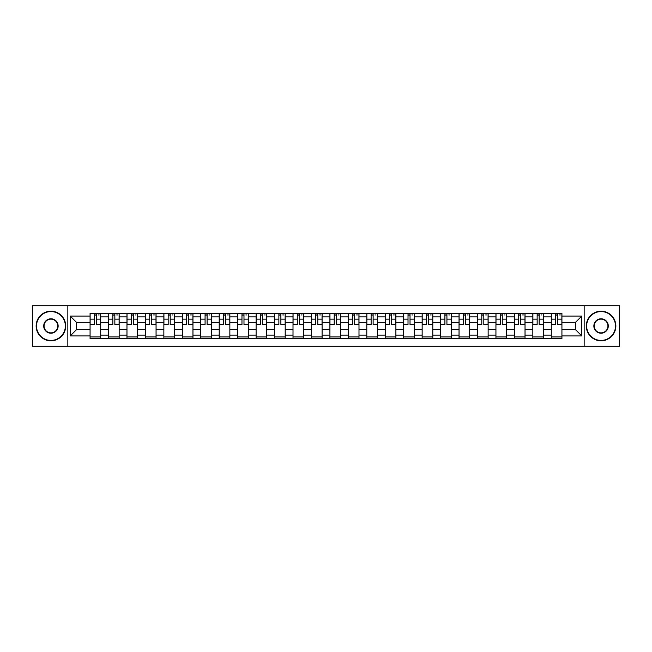 <?xml version="1.0" encoding="UTF-8"?>
<svg xmlns="http://www.w3.org/2000/svg" width="652" height="652" viewBox="0 0 652 652"><rect width="100%" height="100%" fill="white"/><g stroke="black" fill="none" stroke-linecap="round" stroke-linejoin="round"><path stroke-width="0.98" d="M584.159 346.285L619.4 346.285L619.4 305.715L32.6 305.715L32.6 346.285L584.159 346.285L584.159 305.715M108.525 338.714L108.525 316.896L100.718 316.896L100.718 338.714M100.718 316.896L100.718 313.286M108.525 316.896L108.525 313.286M119.169 313.286L119.169 338.714M126.969 338.714L126.969 313.286M137.613 313.286L137.613 338.714M145.42 338.714L145.42 313.286M156.064 313.286L156.064 338.714M163.864 338.714L163.864 313.286M174.508 313.286L174.508 338.714M182.315 338.714L182.315 313.286M192.959 313.286L192.959 338.714M200.767 338.714L200.767 313.286M211.411 313.286L211.411 338.714M219.211 338.714L219.211 313.286M229.854 313.286L229.854 338.714M237.662 338.714L237.662 313.286M248.306 313.286L248.306 338.714M256.106 338.714L256.106 313.286M266.75 313.286L266.75 338.714M274.557 338.714L274.557 313.286M285.201 313.286L285.201 338.714M293.009 338.714L293.009 313.286M303.653 313.286L303.653 338.714M311.452 338.714L311.452 313.286M322.096 313.286L322.096 338.714M329.904 338.714L329.904 313.286M340.548 313.286L340.548 338.714M348.347 338.714L348.347 313.286M358.991 313.286L358.991 338.714M366.799 338.714L366.799 313.286M377.443 313.286L377.443 338.714M385.25 338.714L385.25 313.286M395.894 313.286L395.894 338.714M403.694 338.714L403.694 313.286M414.338 313.286L414.338 338.714M422.146 338.714L422.146 313.286M432.789 313.286L432.789 338.714M440.589 338.714L440.589 313.286M451.233 313.286L451.233 338.714M459.041 338.714L459.041 313.286M469.684 313.286L469.684 338.714M477.492 338.714L477.492 313.286M488.136 313.286L488.136 338.714M495.936 338.714L495.936 313.286M506.58 313.286L506.58 338.714M514.387 338.714L514.387 313.286M525.031 313.286L525.031 338.714M532.831 338.714L532.831 313.286M543.475 313.286L543.475 338.714M551.282 338.714L551.282 313.286M551.282 329.667L543.475 329.667M532.831 329.667L525.031 329.667M514.387 329.667L506.58 329.667M495.936 329.667L488.136 329.667M477.492 329.667L469.684 329.667M459.041 329.667L451.233 329.667M440.589 329.667L432.789 329.667M422.146 329.667L414.338 329.667M403.694 329.667L395.894 329.667M385.25 329.667L377.443 329.667M366.799 329.667L358.991 329.667M348.347 329.667L340.548 329.667M329.904 329.667L322.096 329.667M311.452 329.667L303.653 329.667M293.009 329.667L285.201 329.667M274.557 329.667L266.75 329.667M256.106 329.667L248.306 329.667M237.662 329.667L229.854 329.667M219.211 329.667L211.411 329.667M200.767 329.667L192.959 329.667M182.315 329.667L174.508 329.667M163.864 329.667L156.064 329.667M145.42 329.667L137.613 329.667M126.969 329.667L119.169 329.667M108.525 329.667L100.718 329.667M551.282 322.332L543.475 322.332M532.831 322.332L525.031 322.332M514.387 322.332L506.58 322.332M495.936 322.332L488.136 322.332M477.492 322.332L469.684 322.332M459.041 322.332L451.233 322.332M440.589 322.332L432.789 322.332M422.146 322.332L414.338 322.332M403.694 322.332L395.894 322.332M385.25 322.332L377.443 322.332M366.799 322.332L358.991 322.332M348.347 322.332L340.548 322.332M329.904 322.332L322.096 322.332M311.452 322.332L303.653 322.332M293.009 322.332L285.201 322.332M274.557 322.332L266.75 322.332M256.106 322.332L248.306 322.332M237.662 322.332L229.854 322.332M219.211 322.332L211.411 322.332M200.767 322.332L192.959 322.332M182.315 322.332L174.508 322.332M163.864 322.332L156.064 322.332M145.42 322.332L137.613 322.332M126.969 322.332L119.169 322.332M108.525 322.332L100.718 322.332M76.471 329.667L90.074 329.667L90.074 322.332L76.471 322.332L76.471 329.667L70.204 335.935L70.204 316.065L90.074 316.065L90.074 322.332M561.926 322.332L561.926 329.667L575.529 329.667L575.529 322.332L561.926 322.332L561.926 313.286L90.074 313.286L90.074 316.065M561.926 316.065L581.796 316.065L581.796 335.935L561.926 335.935L561.926 329.667M90.074 329.667L90.074 338.714L561.926 338.714L561.926 335.935M90.074 335.935L70.204 335.935M67.841 346.285L67.841 305.715M100.718 336.937L90.074 336.937M94.393 315.063L96.398 315.063M119.169 336.937L108.525 336.937M112.837 315.063L114.85 315.063M137.613 336.937L126.969 336.937M131.288 315.063L133.301 315.063M156.064 336.937L145.42 336.937M149.732 315.063L151.745 315.063M174.508 336.937L163.864 336.937M168.183 315.063L170.196 315.063M192.959 336.937L182.315 336.937M186.635 315.063L188.64 315.063M211.411 336.937L200.767 336.937M205.078 315.063L207.091 315.063M229.854 336.937L219.211 336.937M223.53 315.063L225.543 315.063M248.306 336.937L237.662 336.937M241.973 315.063L243.987 315.063M266.75 336.937L256.106 336.937M260.425 315.063L262.438 315.063M285.201 336.937L274.557 336.937M278.877 315.063L280.882 315.063M303.653 336.937L293.009 336.937M297.32 315.063L299.333 315.063M322.096 336.937L311.452 336.937M315.772 315.063L317.785 315.063M340.548 336.937L329.904 336.937M334.215 315.063L336.228 315.063M358.991 336.937L348.347 336.937M352.667 315.063L354.68 315.063M377.443 336.937L366.799 336.937M371.118 315.063L373.123 315.063M395.894 336.937L385.25 336.937M389.562 315.063L391.575 315.063M414.338 336.937L403.694 336.937M408.013 315.063L410.026 315.063M432.789 336.937L422.146 336.937M426.457 315.063L428.47 315.063M451.233 336.937L440.589 336.937M444.908 315.063L446.922 315.063M469.684 336.937L459.041 336.937M463.36 315.063L465.365 315.063M488.136 336.937L477.492 336.937M481.804 315.063L483.817 315.063M506.58 336.937L495.936 336.937M500.255 315.063L502.268 315.063M525.031 336.937L514.387 336.937M518.699 315.063L520.712 315.063M543.475 336.937L532.831 336.937M537.15 315.063L539.163 315.063M561.926 336.937L551.282 336.937M555.602 315.063L557.607 315.063M70.204 316.065L76.471 322.332M575.529 329.667L581.796 335.935M575.529 322.332L581.796 316.065M96.398 324.231L100.661 324.639L96.398 324.639L96.398 313.408L100.661 313.408L98.289 313.408M100.661 324.231L100.661 313.408M94.393 314.94L96.398 314.94M98.289 314.94L99.12 314.94M98.118 313.408L90.131 313.408L90.131 324.639L94.393 324.639L94.393 313.408L92.674 313.408M114.85 324.231L119.104 324.639L114.85 324.639L114.85 313.408L119.104 313.408L116.741 313.408M119.104 324.231L119.104 313.408M112.837 314.94L114.85 314.94M116.741 314.94L117.572 314.94M116.561 313.408L108.582 313.408L108.582 324.639L112.837 324.639L112.837 313.408L111.125 313.408M133.301 324.231L137.556 324.639L133.301 324.639L133.301 313.408L137.556 313.408L135.192 313.408M137.556 324.231L137.556 313.408M131.288 314.94L133.301 314.94M135.192 314.94L136.015 314.94M135.013 313.408L127.026 313.408L127.026 324.639L131.288 324.639L131.288 313.408L129.569 313.408M50.929 340.425A14.425 14.425 0 0 0 65.355 326A14.425 14.425 0 0 0 50.929 311.575A14.425 14.425 0 0 0 36.504 326A14.425 14.425 0 0 0 50.929 340.425M50.929 311.216A14.784 14.784 0 0 1 65.713 326A14.784 14.784 0 0 1 50.929 340.784A14.784 14.784 0 0 1 36.145 326A14.784 14.784 0 0 1 50.929 311.216M50.929 333.213A7.213 7.213 0 0 1 43.717 326A7.213 7.213 0 0 1 50.929 318.787A7.213 7.213 0 0 1 58.142 326A7.213 7.213 0 0 1 50.929 333.213M50.929 319.138A6.862 6.862 0 0 0 44.067 326A6.862 6.862 0 0 0 50.929 332.862A6.862 6.862 0 0 0 57.792 326A6.862 6.862 0 0 0 50.929 319.138M601.071 340.425A14.425 14.425 0 0 0 615.496 326A14.425 14.425 0 0 0 601.071 311.575A14.425 14.425 0 0 0 586.645 326A14.425 14.425 0 0 0 601.071 340.425M601.071 311.216A14.784 14.784 0 0 1 615.855 326A14.784 14.784 0 0 1 601.071 340.784A14.784 14.784 0 0 1 586.287 326A14.784 14.784 0 0 1 601.071 311.216M601.071 333.213A7.213 7.213 0 0 1 593.858 326A7.213 7.213 0 0 1 601.071 318.787A7.213 7.213 0 0 1 608.283 326A7.213 7.213 0 0 1 601.071 333.213M601.071 319.138A6.862 6.862 0 0 0 594.208 326A6.862 6.862 0 0 0 601.071 332.862A6.862 6.862 0 0 0 607.933 326A6.862 6.862 0 0 0 601.071 319.138M151.745 324.231L155.999 324.639L151.745 324.639L151.745 313.408L155.999 313.408L153.636 313.408M155.999 324.231L155.999 313.408M149.732 314.94L151.745 314.94M153.636 314.94L154.467 314.94M153.464 313.408L145.477 313.408L145.477 324.639L149.732 324.639L149.732 313.408L148.02 313.408M170.196 324.231L174.451 324.639L170.196 324.639L170.196 313.408L174.451 313.408L172.087 313.408M174.451 324.231L174.451 313.408M168.183 314.94L170.196 314.94M172.087 314.94L172.91 314.94M171.908 313.408L163.929 313.408L163.929 324.639L168.183 324.639L168.183 313.408L166.472 313.408M188.64 324.231L192.902 324.639L188.64 324.639L188.64 313.408L192.902 313.408L190.531 313.408M192.902 324.231L192.902 313.408M186.635 314.94L188.64 314.94M190.531 314.94L191.362 314.94M190.36 313.408L182.373 313.408L182.373 324.639L186.635 324.639L186.635 313.408L184.915 313.408M207.091 324.231L211.346 324.639L207.091 324.639L207.091 313.408L211.346 313.408L208.982 313.408M211.346 324.231L211.346 313.408M205.078 314.94L207.091 314.94M208.982 314.94L209.814 314.94M208.803 313.408L200.824 313.408L200.824 324.639L205.078 324.639L205.078 313.408L203.367 313.408M225.543 324.231L229.797 324.639L225.543 324.639L225.543 313.408L229.797 313.408L227.434 313.408M229.797 324.231L229.797 313.408M223.53 314.94L225.543 314.94M227.434 314.94L228.257 314.94M227.255 313.408L219.268 313.408L219.268 324.639L223.53 324.639L223.53 313.408L221.81 313.408M243.987 324.231L248.241 324.639L243.987 324.639L243.987 313.408L248.241 313.408L245.877 313.408M248.241 324.231L248.241 313.408M241.973 314.94L243.987 314.94M245.877 314.94L246.709 314.94M245.706 313.408L237.719 313.408L237.719 324.639L241.973 324.639L241.973 313.408L240.262 313.408M262.438 324.231L266.692 324.639L262.438 324.639L262.438 313.408L266.692 313.408L264.329 313.408M266.692 324.231L266.692 313.408M260.425 314.94L262.438 314.94M264.329 314.94L265.152 314.94M264.15 313.408L256.171 313.408L256.171 324.639L260.425 324.639L260.425 313.408L258.714 313.408M280.882 324.231L285.144 324.639L280.882 324.639L280.882 313.408L285.144 313.408L282.772 313.408M285.144 324.231L285.144 313.408M278.877 314.94L280.882 314.94M282.772 314.94L283.604 314.94M282.601 313.408L274.614 313.408L274.614 324.639L278.877 324.639L278.877 313.408L277.157 313.408M299.333 324.231L303.587 324.639L299.333 324.639L299.333 313.408L303.587 313.408L301.224 313.408M303.587 324.231L303.587 313.408M297.32 314.94L299.333 314.94M301.224 314.94L302.055 314.94M301.045 313.408L293.066 313.408L293.066 324.639L297.32 324.639L297.32 313.408L295.609 313.408M317.785 324.231L322.039 324.639L317.785 324.639L317.785 313.408L322.039 313.408L319.676 313.408M322.039 324.231L322.039 313.408M315.772 314.94L317.785 314.94M319.676 314.94L320.499 314.94M319.496 313.408L311.509 313.408L311.509 324.639L315.772 324.639L315.772 313.408L314.052 313.408M336.228 324.231L340.491 324.639L336.228 324.639L336.228 313.408L340.491 313.408L338.119 313.408M340.491 324.231L340.491 313.408M334.215 314.94L336.228 314.94M338.119 314.94L338.95 314.94M337.948 313.408L329.961 313.408L329.961 324.639L334.215 324.639L334.215 313.408L332.504 313.408M354.68 324.231L358.934 324.639L354.68 324.639L354.68 313.408L358.934 313.408L356.571 313.408M358.934 324.231L358.934 313.408M352.667 314.94L354.68 314.94M356.571 314.94L357.394 314.94M356.391 313.408L348.412 313.408L348.412 324.639L352.667 324.639L352.667 313.408L350.955 313.408M373.123 324.231L377.386 324.639L373.123 324.639L373.123 313.408L377.386 313.408L375.022 313.408M377.386 324.231L377.386 313.408M371.118 314.94L373.123 314.94M375.022 314.94L375.845 314.94M374.843 313.408L366.856 313.408L366.856 324.639L371.118 324.639L371.118 313.408L369.399 313.408M391.575 324.231L395.829 324.639L391.575 324.639L391.575 313.408L395.829 313.408L393.466 313.408M395.829 324.231L395.829 313.408M389.562 314.94L391.575 314.94M393.466 314.94L394.297 314.94M393.286 313.408L385.308 313.408L385.308 324.639L389.562 324.639L389.562 313.408L387.85 313.408M410.026 324.231L414.281 324.639L410.026 324.639L410.026 313.408L414.281 313.408L411.917 313.408M414.281 324.231L414.281 313.408M408.013 314.94L410.026 314.94M411.917 314.94L412.74 314.94M411.738 313.408L403.759 313.408L403.759 324.639L408.013 324.639L408.013 313.408L406.294 313.408M428.47 324.231L432.732 324.639L428.47 324.639L428.47 313.408L432.732 313.408L430.361 313.408M432.732 324.231L432.732 313.408M426.457 314.94L428.47 314.94M430.361 314.94L431.192 314.94M430.19 313.408L422.203 313.408L422.203 324.639L426.457 324.639L426.457 313.408L424.745 313.408M446.922 324.231L451.176 324.639L446.922 324.639L446.922 313.408L451.176 313.408L448.812 313.408M451.176 324.231L451.176 313.408M444.908 314.94L446.922 314.94M448.812 314.94L449.636 314.94M448.633 313.408L440.654 313.408L440.654 324.639L444.908 324.639L444.908 313.408L443.197 313.408M465.365 324.231L469.627 324.639L465.365 324.639L465.365 313.408L469.627 313.408L467.264 313.408M469.627 324.231L469.627 313.408M463.36 314.94L465.365 314.94M467.264 314.94L468.087 314.94M467.085 313.408L459.098 313.408L459.098 324.639L463.36 324.639L463.36 313.408L461.64 313.408M483.817 324.231L488.071 324.639L483.817 324.639L483.817 313.408L488.071 313.408L485.707 313.408M488.071 324.231L488.071 313.408M481.804 314.94L483.817 314.94M485.707 314.94L486.539 314.94M485.528 313.408L477.549 313.408L477.549 324.639L481.804 324.639L481.804 313.408L480.092 313.408M502.268 324.231L506.522 324.639L502.268 324.639L502.268 313.408L506.522 313.408L504.159 313.408M506.522 324.231L506.522 313.408M500.255 314.94L502.268 314.94M504.159 314.94L504.982 314.94M503.98 313.408L496.001 313.408L496.001 324.639L500.255 324.639L500.255 313.408L498.536 313.408M520.712 324.231L524.974 324.639L520.712 324.639L520.712 313.408L524.974 313.408L522.602 313.408M524.974 324.231L524.974 313.408M518.699 314.94L520.712 314.94M522.602 314.94L523.434 314.94M522.431 313.408L514.444 313.408L514.444 324.639L518.699 324.639L518.699 313.408L516.987 313.408M539.163 324.231L543.418 324.639L539.163 324.639L539.163 313.408L543.418 313.408L541.054 313.408M543.418 324.231L543.418 313.408M537.15 314.94L539.163 314.94M541.054 314.94L541.885 314.94M540.875 313.408L532.896 313.408L532.896 324.639L537.15 324.639L537.15 313.408L535.439 313.408M557.607 324.231L561.869 324.639L557.607 324.639L557.607 313.408L561.869 313.408L559.506 313.408M561.869 324.231L561.869 313.408M555.602 314.94L557.607 314.94M559.506 314.94L560.329 314.94M559.326 313.408L551.339 313.408L551.339 324.639L555.602 324.639L555.602 313.408L553.882 313.408M532.831 316.896L525.031 316.896M514.387 316.896L506.58 316.896M495.936 316.896L488.136 316.896M477.492 316.896L469.684 316.896M459.041 316.896L451.233 316.896M440.589 316.896L432.789 316.896M422.146 316.896L414.338 316.896M403.694 316.896L395.894 316.896M385.25 316.896L377.443 316.896M366.799 316.896L358.991 316.896M348.347 316.896L340.548 316.896M329.904 316.896L322.096 316.896M311.452 316.896L303.653 316.896M293.009 316.896L285.201 316.896M274.557 316.896L266.75 316.896M256.106 316.896L248.306 316.896M237.662 316.896L229.854 316.896M219.211 316.896L211.411 316.896M200.767 316.896L192.959 316.896M182.315 316.896L174.508 316.896M163.864 316.896L156.064 316.896M145.42 316.896L137.613 316.896M126.969 316.896L119.169 316.896M551.282 316.896L543.475 316.896M532.831 335.104L525.031 335.104M514.387 335.104L506.58 335.104M495.936 335.104L488.136 335.104M477.492 335.104L469.684 335.104M459.041 335.104L451.233 335.104M440.589 335.104L432.789 335.104M422.146 335.104L414.338 335.104M403.694 335.104L395.894 335.104M385.25 335.104L377.443 335.104M366.799 335.104L358.991 335.104M348.347 335.104L340.548 335.104M329.904 335.104L322.096 335.104M311.452 335.104L303.653 335.104M293.009 335.104L285.201 335.104M274.557 335.104L266.75 335.104M256.106 335.104L248.306 335.104M237.662 335.104L229.854 335.104M219.211 335.104L211.411 335.104M200.767 335.104L192.959 335.104M182.315 335.104L174.508 335.104M163.864 335.104L156.064 335.104M145.42 335.104L137.613 335.104M126.969 335.104L119.169 335.104M108.525 335.104L100.718 335.104M551.282 335.104L543.475 335.104M96.398 319.146L100.661 319.146M90.131 324.231L94.393 324.231M90.131 319.146L94.393 319.146M114.85 319.146L119.104 319.146M108.582 324.231L112.837 324.231M108.582 319.146L112.837 319.146M133.301 319.146L137.556 319.146M127.026 324.231L131.288 324.231M127.026 319.146L131.288 319.146M151.745 319.146L155.999 319.146M145.477 324.231L149.732 324.231M145.477 319.146L149.732 319.146M170.196 319.146L174.451 319.146M163.929 324.231L168.183 324.231M163.929 319.146L168.183 319.146M188.64 319.146L192.902 319.146M182.373 324.231L186.635 324.231M182.373 319.146L186.635 319.146M207.091 319.146L211.346 319.146M200.824 324.231L205.078 324.231M200.824 319.146L205.078 319.146M225.543 319.146L229.797 319.146M219.268 324.231L223.53 324.231M219.268 319.146L223.53 319.146M243.987 319.146L248.241 319.146M237.719 324.231L241.973 324.231M237.719 319.146L241.973 319.146M262.438 319.146L266.692 319.146M256.171 324.231L260.425 324.231M256.171 319.146L260.425 319.146M280.882 319.146L285.144 319.146M274.614 324.231L278.877 324.231M274.614 319.146L278.877 319.146M299.333 319.146L303.587 319.146M293.066 324.231L297.32 324.231M293.066 319.146L297.32 319.146M317.785 319.146L322.039 319.146M311.509 324.231L315.772 324.231M311.509 319.146L315.772 319.146M336.228 319.146L340.491 319.146M329.961 324.231L334.215 324.231M329.961 319.146L334.215 319.146M354.68 319.146L358.934 319.146M348.412 324.231L352.667 324.231M348.412 319.146L352.667 319.146M373.123 319.146L377.386 319.146M366.856 324.231L371.118 324.231M366.856 319.146L371.118 319.146M391.575 319.146L395.829 319.146M385.308 324.231L389.562 324.231M385.308 319.146L389.562 319.146M410.026 319.146L414.281 319.146M403.759 324.231L408.013 324.231M403.759 319.146L408.013 319.146M428.47 319.146L432.732 319.146M422.203 324.231L426.457 324.231M422.203 319.146L426.457 319.146M446.922 319.146L451.176 319.146M440.654 324.231L444.908 324.231M440.654 319.146L444.908 319.146M465.365 319.146L469.627 319.146M459.098 324.231L463.36 324.231M459.098 319.146L463.36 319.146M483.817 319.146L488.071 319.146M477.549 324.231L481.804 324.231M477.549 319.146L481.804 319.146M502.268 319.146L506.522 319.146M496.001 324.231L500.255 324.231M496.001 319.146L500.255 319.146M520.712 319.146L524.974 319.146M514.444 324.231L518.699 324.231M514.444 319.146L518.699 319.146M539.163 319.146L543.418 319.146M532.896 324.231L537.15 324.231M532.896 319.146L537.15 319.146M557.607 319.146L561.869 319.146M551.339 324.231L555.602 324.231M551.339 319.146L555.602 319.146"/></g></svg>

